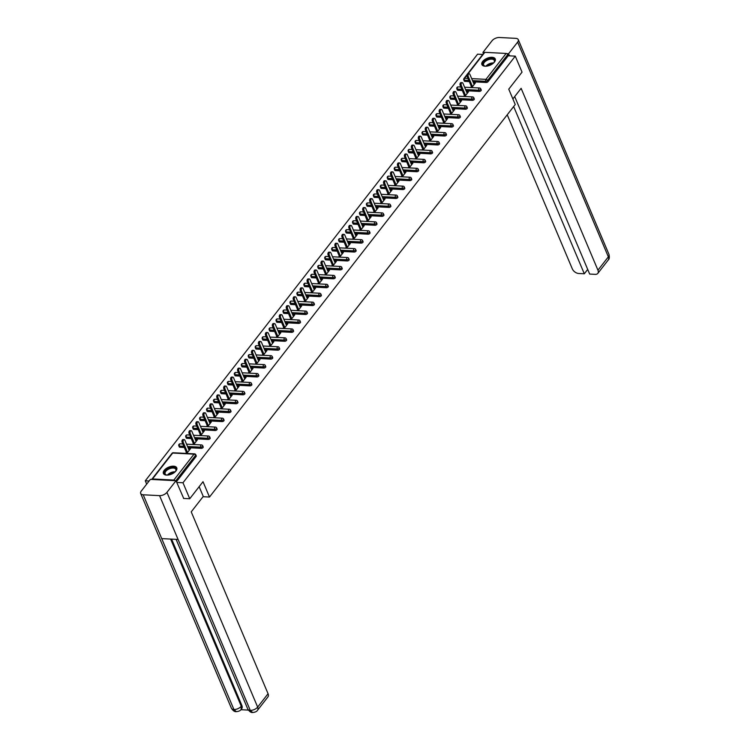 <?xml version="1.0" encoding="UTF-8"?>
<svg xmlns="http://www.w3.org/2000/svg" width="750" height="750" viewBox="0 0 750 750"><rect width="100%" height="100%" fill="white"/><g stroke="black" fill="none" stroke-linecap="round" stroke-linejoin="round"><path stroke-width="1.12" d="M482.681 61.453A7.247 3.769 -22.9 0 0 481.894 64.575A7.247 3.769 -22.9 0 0 487.491 66.019A7.247 3.769 -22.9 0 0 494.447 62.062A7.247 3.769 -22.9 0 0 495.234 58.941A7.247 3.769 -22.9 0 0 489.647 57.497A7.247 3.769 -22.9 0 0 482.681 61.453M164.203 470.344A7.247 3.769 -22.9 0 0 163.406 473.466A7.247 3.769 -22.9 0 0 169.003 474.909A7.247 3.769 -22.9 0 0 175.959 470.953A7.247 3.769 -22.9 0 0 176.756 467.831A7.247 3.769 -22.9 0 0 171.159 466.388A7.247 3.769 -22.9 0 0 164.203 470.344M146.681 484.125L145.284 480.797L149.119 481.003M482.709 54.441L477.581 54.178L145.284 480.797M467.672 73.753L484.172 52.575A1.397 0.872 37.9 0 1 484.8 52.341L506.137 53.447A1.397 0.872 37.9 0 1 507.731 54.6L508.228 55.772L515.278 56.138L522.038 72.131L508.753 89.175L515.241 104.513L209.494 497.044L203.044 496.706M175.05 480.666A1.397 0.872 -142.1 0 0 173.841 480.066L152.503 478.959A1.397 0.872 -142.1 0 0 151.866 479.203A1.397 0.872 -142.1 0 0 151.753 479.456M196.116 456.478L195.619 455.306A1.397 0.722 -22.9 0 0 195.769 454.706L196.266 455.878A1.397 0.722 157.1 0 1 196.116 456.478L176.438 481.734M209.494 497.044L203.016 481.706L189.741 498.75L183.497 498.431M189.741 498.75L182.981 482.756L176.738 482.438M515.278 56.138L182.981 482.756M186.778 453.459L190.472 448.716L189.338 448.659L189.75 449.634M189.338 448.659L188.766 449.391M186.403 452.428L185.644 453.394M508.228 55.772L488.044 81.684A1.397 0.722 157.1 0 1 486.244 82.481L473.016 81.797M469.284 81.6L464.906 81.375A1.397 0.722 157.1 0 1 464.297 81.056L463.8 79.884A1.397 0.722 -22.9 0 0 464.409 80.203L464.906 81.375M457.959 90.291A1.397 0.722 157.1 0 1 457.341 89.981L456.844 88.809A1.397 0.722 -22.9 0 0 457.462 89.128L457.959 90.291L462.338 90.525M479.297 91.406L478.8 90.234A1.397 0.722 157.1 0 0 480.6 89.438A1.397 0.722 -22.9 0 0 480.75 88.838L481.247 90A1.397 0.722 157.1 0 1 481.097 90.6A1.397 0.722 157.1 0 1 479.297 91.406L466.069 90.713M451.003 99.216A1.397 0.722 157.1 0 1 450.394 98.906L449.897 97.734A1.397 0.722 -22.9 0 0 450.516 98.053L451.003 99.216L455.381 99.45M472.341 100.331L471.853 99.159A1.397 0.722 157.1 0 0 473.653 98.362A1.397 0.722 -22.9 0 0 473.803 97.763L474.3 98.925A1.397 0.722 157.1 0 1 474.141 99.525A1.397 0.722 157.1 0 1 472.341 100.331L459.113 99.638M444.056 108.141A1.397 0.722 157.1 0 1 443.438 107.831L442.95 106.659A1.397 0.722 -22.9 0 0 443.559 106.978L444.056 108.141L448.434 108.366M465.394 109.247L464.897 108.084A1.397 0.722 157.1 0 0 466.697 107.287A1.397 0.722 -22.9 0 0 466.847 106.678L467.344 107.85A1.397 0.722 157.1 0 1 467.194 108.45A1.397 0.722 157.1 0 1 465.394 109.247L452.166 108.562M437.1 117.066A1.397 0.722 157.1 0 1 436.491 116.747L435.994 115.584A1.397 0.722 -22.9 0 0 436.613 115.894L437.1 117.066L441.478 117.291M458.447 118.172L457.95 117.009A1.397 0.722 157.1 0 0 459.75 116.203A1.397 0.722 -22.9 0 0 459.9 115.603L460.397 116.775A1.397 0.722 157.1 0 1 460.238 117.375A1.397 0.722 157.1 0 1 458.447 118.172L445.209 117.487M430.153 125.991A1.397 0.722 157.1 0 1 429.544 125.672L429.047 124.509A1.397 0.722 -22.9 0 0 429.656 124.819L430.153 125.991L434.531 126.216M451.491 127.097L450.994 125.934A1.397 0.722 157.1 0 0 452.794 125.128A1.397 0.722 -22.9 0 0 452.953 124.528L453.441 125.7A1.397 0.722 157.1 0 1 453.291 126.3A1.397 0.722 157.1 0 1 451.491 127.097L438.263 126.413M423.206 134.916A1.397 0.722 157.1 0 1 422.587 134.597L422.091 133.425A1.397 0.722 -22.9 0 0 422.709 133.744L423.206 134.916L427.584 135.141M444.544 136.022L444.047 134.85A1.397 0.722 157.1 0 0 445.847 134.053A1.397 0.722 -22.9 0 0 445.997 133.453L446.494 134.625A1.397 0.722 157.1 0 1 446.344 135.225A1.397 0.722 157.1 0 1 444.544 136.022L431.316 135.338M416.25 143.841A1.397 0.722 157.1 0 1 415.641 143.522L415.144 142.35A1.397 0.722 -22.9 0 0 415.763 142.669L416.25 143.841L420.628 144.066M437.587 144.947L437.1 143.775A1.397 0.722 157.1 0 0 438.9 142.978A1.397 0.722 -22.9 0 0 439.05 142.378L439.537 143.55A1.397 0.722 157.1 0 1 439.387 144.15A1.397 0.722 157.1 0 1 437.587 144.947L424.359 144.262M409.303 152.766A1.397 0.722 157.1 0 1 408.684 152.447L408.197 151.275A1.397 0.722 -22.9 0 0 408.806 151.594L409.303 152.766L413.681 152.991M430.641 153.872L430.144 152.7A1.397 0.722 157.1 0 0 431.944 151.903A1.397 0.722 -22.9 0 0 432.094 151.303L432.591 152.466A1.397 0.722 157.1 0 1 432.441 153.075A1.397 0.722 157.1 0 1 430.641 153.872L417.413 153.178M402.347 161.681A1.397 0.722 157.1 0 1 401.737 161.372L401.241 160.2A1.397 0.722 -22.9 0 0 401.859 160.519L402.347 161.681L406.725 161.916M423.684 162.797L423.197 161.625A1.397 0.722 157.1 0 0 424.997 160.828A1.397 0.722 -22.9 0 0 425.147 160.228L425.644 161.391A1.397 0.722 157.1 0 1 425.484 161.991A1.397 0.722 157.1 0 1 423.684 162.797L410.456 162.103M395.4 170.606A1.397 0.722 157.1 0 1 394.781 170.297L394.294 169.125A1.397 0.722 -22.9 0 0 394.903 169.444L395.4 170.606L399.778 170.841M416.737 171.722L416.241 170.55A1.397 0.722 157.1 0 0 418.041 169.753A1.397 0.722 -22.9 0 0 418.2 169.153L418.688 170.316A1.397 0.722 157.1 0 1 418.538 170.916A1.397 0.722 157.1 0 1 416.737 171.722L403.509 171.028M388.453 179.531A1.397 0.722 157.1 0 1 387.834 179.213L387.338 178.05A1.397 0.722 -22.9 0 0 387.956 178.369L388.453 179.531L392.831 179.756M409.791 180.638L409.294 179.475A1.397 0.722 157.1 0 0 411.094 178.669A1.397 0.722 -22.9 0 0 411.244 178.069L411.741 179.241A1.397 0.722 157.1 0 1 411.591 179.841A1.397 0.722 157.1 0 1 409.791 180.638L396.553 179.953M381.497 188.456A1.397 0.722 157.1 0 1 380.887 188.138L380.391 186.975A1.397 0.722 -22.9 0 0 381.009 187.284L381.497 188.456L385.875 188.681M402.834 189.562L402.347 188.4A1.397 0.722 157.1 0 0 404.147 187.594A1.397 0.722 -22.9 0 0 404.297 186.994L404.784 188.166A1.397 0.722 157.1 0 1 404.634 188.766A1.397 0.722 157.1 0 1 402.834 189.562L389.606 188.878M374.55 197.381A1.397 0.722 157.1 0 1 373.931 197.062L373.444 195.9A1.397 0.722 -22.9 0 0 374.053 196.209L374.55 197.381L378.928 197.606M395.887 198.488L395.391 197.316A1.397 0.722 157.1 0 0 397.191 196.519A1.397 0.722 -22.9 0 0 397.341 195.919L397.838 197.091A1.397 0.722 157.1 0 1 397.688 197.691A1.397 0.722 157.1 0 1 395.887 198.488L382.659 197.803M367.594 206.306A1.397 0.722 157.1 0 1 366.984 205.988L366.488 204.816A1.397 0.722 -22.9 0 0 367.106 205.134L367.594 206.306L371.972 206.531M388.931 207.413L388.444 206.241A1.397 0.722 157.1 0 0 390.244 205.444A1.397 0.722 -22.9 0 0 390.394 204.844L390.891 206.016A1.397 0.722 157.1 0 1 390.731 206.616A1.397 0.722 157.1 0 1 388.931 207.413L375.703 206.728M360.647 215.231A1.397 0.722 157.1 0 1 360.028 214.913L359.541 213.741A1.397 0.722 -22.9 0 0 360.15 214.059L360.647 215.231L365.025 215.456M381.984 216.337L381.488 215.166A1.397 0.722 157.1 0 0 383.287 214.369A1.397 0.722 -22.9 0 0 383.447 213.769L383.934 214.941A1.397 0.722 157.1 0 1 383.784 215.541A1.397 0.722 157.1 0 1 381.984 216.337L368.756 215.653M353.7 224.156A1.397 0.722 157.1 0 1 353.081 223.837L352.584 222.666A1.397 0.722 -22.9 0 0 353.203 222.984L353.7 224.156L358.069 224.381M375.038 225.262L374.541 224.091A1.397 0.722 157.1 0 0 376.341 223.294A1.397 0.722 -22.9 0 0 376.491 222.694L376.988 223.856A1.397 0.722 157.1 0 1 376.837 224.456A1.397 0.722 157.1 0 1 375.038 225.262L361.8 224.569M346.744 233.072A1.397 0.722 157.1 0 1 346.134 232.762L345.637 231.591A1.397 0.722 -22.9 0 0 346.247 231.909L346.744 233.072L351.122 233.306M368.081 234.188L367.594 233.016A1.397 0.722 157.1 0 0 369.384 232.219A1.397 0.722 -22.9 0 0 369.544 231.619L370.031 232.781A1.397 0.722 157.1 0 1 369.881 233.381A1.397 0.722 157.1 0 1 368.081 234.188L354.853 233.494M339.797 241.997A1.397 0.722 157.1 0 1 339.178 241.688L338.681 240.516A1.397 0.722 -22.9 0 0 339.3 240.834L339.797 241.997L344.175 242.222M361.134 243.103L360.637 241.941A1.397 0.722 157.1 0 0 362.438 241.144A1.397 0.722 -22.9 0 0 362.587 240.534L363.084 241.706A1.397 0.722 157.1 0 1 362.934 242.306A1.397 0.722 157.1 0 1 361.134 243.103L347.906 242.419M332.841 250.922A1.397 0.722 157.1 0 1 332.231 250.603L331.734 249.441A1.397 0.722 -22.9 0 0 332.353 249.75L332.841 250.922L337.219 251.147M354.178 252.028L353.691 250.866A1.397 0.722 157.1 0 0 355.491 250.059A1.397 0.722 -22.9 0 0 355.641 249.459L356.137 250.631A1.397 0.722 157.1 0 1 355.978 251.231A1.397 0.722 157.1 0 1 354.178 252.028L340.95 251.344M325.894 259.847A1.397 0.722 157.1 0 1 325.275 259.528L324.788 258.366A1.397 0.722 -22.9 0 0 325.397 258.675L325.894 259.847L330.272 260.072M347.231 260.953L346.734 259.791A1.397 0.722 157.1 0 0 348.534 258.984A1.397 0.722 -22.9 0 0 348.684 258.384L349.181 259.556A1.397 0.722 157.1 0 1 349.031 260.156A1.397 0.722 157.1 0 1 347.231 260.953L334.003 260.269M318.938 268.772A1.397 0.722 157.1 0 1 318.328 268.453L317.831 267.281A1.397 0.722 -22.9 0 0 318.45 267.6L318.938 268.772L323.316 268.997M340.284 269.878L339.788 268.706A1.397 0.722 157.1 0 0 341.588 267.909A1.397 0.722 -22.9 0 0 341.737 267.309L342.234 268.481A1.397 0.722 157.1 0 1 342.075 269.081A1.397 0.722 157.1 0 1 340.284 269.878L327.047 269.194M311.991 277.697A1.397 0.722 157.1 0 1 311.372 277.378L310.884 276.206A1.397 0.722 -22.9 0 0 311.494 276.525L311.991 277.697L316.369 277.922M333.328 278.803L332.831 277.631A1.397 0.722 157.1 0 0 334.631 276.834A1.397 0.722 -22.9 0 0 334.791 276.234L335.278 277.406A1.397 0.722 157.1 0 1 335.128 278.006A1.397 0.722 157.1 0 1 333.328 278.803L320.1 278.119M305.044 286.622A1.397 0.722 157.1 0 1 304.425 286.303L303.928 285.131A1.397 0.722 -22.9 0 0 304.547 285.45L305.044 286.622L309.422 286.847M326.381 287.728L325.884 286.556A1.397 0.722 157.1 0 0 327.684 285.759A1.397 0.722 -22.9 0 0 327.834 285.159L328.331 286.322A1.397 0.722 157.1 0 1 328.181 286.931A1.397 0.722 157.1 0 1 326.381 287.728L313.144 287.034M298.087 295.538A1.397 0.722 157.1 0 1 297.478 295.228L296.981 294.056A1.397 0.722 -22.9 0 0 297.6 294.375L298.087 295.538L302.466 295.772M319.425 296.653L318.938 295.481A1.397 0.722 157.1 0 0 320.738 294.684A1.397 0.722 -22.9 0 0 320.887 294.084L321.375 295.247A1.397 0.722 157.1 0 1 321.225 295.847A1.397 0.722 157.1 0 1 319.425 296.653L306.197 295.959M291.141 304.462A1.397 0.722 157.1 0 1 290.522 304.153L290.034 302.981A1.397 0.722 -22.9 0 0 290.644 303.3L291.141 304.462L295.519 304.697M312.478 305.578L311.981 304.406A1.397 0.722 157.1 0 0 313.781 303.609A1.397 0.722 -22.9 0 0 313.931 303.009L314.428 304.172A1.397 0.722 157.1 0 1 314.278 304.772A1.397 0.722 157.1 0 1 312.478 305.578L299.25 304.884M284.184 313.387A1.397 0.722 157.1 0 1 283.575 313.069L283.078 311.906A1.397 0.722 -22.9 0 0 283.697 312.225L284.184 313.387L288.562 313.612M305.522 314.494L305.034 313.331A1.397 0.722 157.1 0 0 306.834 312.525A1.397 0.722 -22.9 0 0 306.984 311.925L307.481 313.097A1.397 0.722 157.1 0 1 307.322 313.697A1.397 0.722 157.1 0 1 305.522 314.494L292.294 313.809M277.238 322.312A1.397 0.722 157.1 0 1 276.619 321.994L276.131 320.831A1.397 0.722 -22.9 0 0 276.741 321.141L277.238 322.312L281.616 322.538M298.575 323.419L298.078 322.256A1.397 0.722 157.1 0 0 299.878 321.45A1.397 0.722 -22.9 0 0 300.038 320.85L300.525 322.022A1.397 0.722 157.1 0 1 300.375 322.622A1.397 0.722 157.1 0 1 298.575 323.419L285.347 322.734M270.291 331.238A1.397 0.722 157.1 0 1 269.672 330.919L269.175 329.756A1.397 0.722 -22.9 0 0 269.794 330.066L270.291 331.238L274.659 331.462M291.628 332.344L291.131 331.172A1.397 0.722 157.1 0 0 292.931 330.375A1.397 0.722 -22.9 0 0 293.081 329.775L293.578 330.947A1.397 0.722 157.1 0 1 293.428 331.547A1.397 0.722 157.1 0 1 291.628 332.344L278.391 331.659M263.334 340.162A1.397 0.722 157.1 0 1 262.725 339.844L262.228 338.672A1.397 0.722 -22.9 0 0 262.847 338.991L263.334 340.162L267.712 340.387M284.672 341.269L284.184 340.097A1.397 0.722 157.1 0 0 285.984 339.3A1.397 0.722 -22.9 0 0 286.134 338.7L286.622 339.872A1.397 0.722 157.1 0 1 286.472 340.472A1.397 0.722 157.1 0 1 284.672 341.269L271.444 340.584M256.388 349.088A1.397 0.722 157.1 0 1 255.769 348.769L255.281 347.597A1.397 0.722 -22.9 0 0 255.891 347.916L256.388 349.088L260.766 349.312M277.725 350.194L277.228 349.022A1.397 0.722 157.1 0 0 279.028 348.225A1.397 0.722 -22.9 0 0 279.178 347.625L279.675 348.797A1.397 0.722 157.1 0 1 279.525 349.397A1.397 0.722 157.1 0 1 277.725 350.194L264.497 349.509M249.431 358.012A1.397 0.722 157.1 0 1 248.822 357.694L248.325 356.522A1.397 0.722 -22.9 0 0 248.944 356.841L249.431 358.012L253.809 358.238M270.769 359.119L270.281 357.947A1.397 0.722 157.1 0 0 272.081 357.15A1.397 0.722 -22.9 0 0 272.231 356.55L272.728 357.712A1.397 0.722 157.1 0 1 272.569 358.312A1.397 0.722 157.1 0 1 270.769 359.119L257.541 358.425M242.484 366.928A1.397 0.722 157.1 0 1 241.866 366.619L241.378 365.447A1.397 0.722 -22.9 0 0 241.988 365.766L242.484 366.928L246.862 367.162M263.822 368.044L263.325 366.872A1.397 0.722 157.1 0 0 265.125 366.075A1.397 0.722 -22.9 0 0 265.275 365.475L265.772 366.637A1.397 0.722 157.1 0 1 265.622 367.238A1.397 0.722 157.1 0 1 263.822 368.044L250.594 367.35M235.538 375.853A1.397 0.722 157.1 0 1 234.919 375.544L234.422 374.372A1.397 0.722 -22.9 0 0 235.041 374.691L235.538 375.853L239.906 376.078M256.875 376.959L256.378 375.797A1.397 0.722 157.1 0 0 258.178 375A1.397 0.722 -22.9 0 0 258.328 374.391L258.825 375.562A1.397 0.722 157.1 0 1 258.675 376.163A1.397 0.722 157.1 0 1 256.875 376.959L243.637 376.275M228.581 384.778A1.397 0.722 157.1 0 1 227.972 384.459L227.475 383.297A1.397 0.722 -22.9 0 0 228.084 383.606L228.581 384.778L232.959 385.003M249.919 385.884L249.431 384.722A1.397 0.722 157.1 0 0 251.222 383.916A1.397 0.722 -22.9 0 0 251.381 383.316L251.869 384.488A1.397 0.722 157.1 0 1 251.719 385.087A1.397 0.722 157.1 0 1 249.919 385.884L236.691 385.2M221.634 393.703A1.397 0.722 157.1 0 1 221.016 393.384L220.519 392.222A1.397 0.722 -22.9 0 0 221.137 392.531L221.634 393.703L226.013 393.928M242.972 394.809L242.475 393.647A1.397 0.722 157.1 0 0 244.275 392.841A1.397 0.722 -22.9 0 0 244.425 392.241L244.922 393.412A1.397 0.722 157.1 0 1 244.772 394.012A1.397 0.722 157.1 0 1 242.972 394.809L229.744 394.125M214.678 402.628A1.397 0.722 157.1 0 1 214.069 402.309L213.572 401.137A1.397 0.722 -22.9 0 0 214.191 401.456L214.678 402.628L219.056 402.853M236.016 403.734L235.528 402.562A1.397 0.722 157.1 0 0 237.328 401.766A1.397 0.722 -22.9 0 0 237.478 401.166L237.975 402.338A1.397 0.722 157.1 0 1 237.816 402.938A1.397 0.722 157.1 0 1 236.016 403.734L222.787 403.05M207.731 411.553A1.397 0.722 157.1 0 1 207.112 411.234L206.625 410.062A1.397 0.722 -22.9 0 0 207.234 410.381L207.731 411.553L212.109 411.778M229.069 412.659L228.572 411.488A1.397 0.722 157.1 0 0 230.372 410.691A1.397 0.722 -22.9 0 0 230.522 410.091L231.019 411.262A1.397 0.722 157.1 0 1 230.869 411.863A1.397 0.722 157.1 0 1 229.069 412.659L215.841 411.975M200.775 420.478A1.397 0.722 157.1 0 1 200.166 420.159L199.669 418.988A1.397 0.722 -22.9 0 0 200.287 419.306L200.775 420.478L205.153 420.703M222.122 421.584L221.625 420.413A1.397 0.722 157.1 0 0 223.425 419.616A1.397 0.722 -22.9 0 0 223.575 419.016L224.072 420.178A1.397 0.722 157.1 0 1 223.912 420.787A1.397 0.722 157.1 0 1 222.122 421.584L208.884 420.891M193.828 429.394A1.397 0.722 157.1 0 1 193.209 429.084L192.722 427.913A1.397 0.722 -22.9 0 0 193.331 428.231L193.828 429.394L198.206 429.628M215.166 430.509L214.669 429.337A1.397 0.722 157.1 0 0 216.469 428.541A1.397 0.722 -22.9 0 0 216.628 427.941L217.116 429.103A1.397 0.722 157.1 0 1 216.966 429.703A1.397 0.722 157.1 0 1 215.166 430.509L201.938 429.816M186.881 438.319A1.397 0.722 157.1 0 1 186.263 438.009L185.766 436.837A1.397 0.722 -22.9 0 0 186.384 437.156L186.881 438.319L191.259 438.553M208.219 439.434L207.722 438.263A1.397 0.722 157.1 0 0 209.522 437.466A1.397 0.722 -22.9 0 0 209.672 436.866L210.169 438.028A1.397 0.722 157.1 0 1 210.019 438.628A1.397 0.722 157.1 0 1 208.219 439.434L194.981 438.741M179.925 447.244A1.397 0.722 157.1 0 1 179.316 446.925L178.819 445.763A1.397 0.722 -22.9 0 0 179.438 446.081L179.925 447.244L184.303 447.469M201.263 448.35L200.775 447.188A1.397 0.722 157.1 0 0 202.575 446.381A1.397 0.722 -22.9 0 0 202.725 445.781L203.212 446.953A1.397 0.722 157.1 0 1 203.062 447.553A1.397 0.722 157.1 0 1 201.263 448.35L188.034 447.666M193.734 444.534L197.419 439.791L196.294 439.734L195.712 440.475M193.35 443.512L192.6 444.469M200.681 435.609L204.375 430.866L203.241 430.809L202.669 431.55M200.297 434.587L199.547 435.553M207.628 426.684L211.322 421.941L210.197 421.884L209.616 422.625M207.253 425.663L206.503 426.628M214.584 417.759L218.278 413.025L217.144 412.959L216.572 413.7M214.2 416.737L213.45 417.703M221.531 408.834L225.225 404.1L224.091 404.034L223.519 404.775M221.156 407.812L220.406 408.778M228.488 399.909L232.172 395.175L230.466 395.85M228.103 398.888L227.353 399.853M235.434 390.994L239.128 386.25L237.994 386.194L237.422 386.925M235.05 389.962L234.3 390.928M242.381 382.069L246.075 377.325L244.95 377.269L244.369 378.009M242.006 381.047L241.256 382.003M249.337 373.144L253.031 368.4L251.897 368.344L251.325 369.084M248.953 372.122L248.203 373.087M256.284 364.219L259.978 359.475L258.844 359.419L258.272 360.159M255.909 363.197L255.159 364.163M263.241 355.294L266.925 350.55L265.8 350.494L265.219 351.234M262.856 354.272L262.106 355.238M270.188 346.369L273.881 341.634L272.747 341.569L272.175 342.309M269.812 345.347L269.053 346.312M277.134 337.444L280.828 332.709L279.703 332.644L279.122 333.384M276.759 336.422L276.009 337.387M286.491 325.444L282.216 315.328A1.716 1.003 93 0 0 281.484 314.672A1.716 1.003 93 0 0 280.528 315.609A1.716 1.003 93 0 0 280.566 317.447L279.441 317.381L284.128 328.481L287.784 323.784L286.65 323.728L286.078 324.459M283.706 327.497L282.956 328.463M291.038 319.603L294.731 314.859L293.597 314.803L293.025 315.534M290.663 318.572L289.913 319.537M297.994 310.678L301.688 305.934L300.553 305.878L299.981 306.619M297.609 309.656L296.859 310.613M304.941 301.753L308.634 297.009L307.5 296.953L306.928 297.694M304.566 300.731L303.806 301.697M311.897 292.828L315.581 288.084L314.456 288.028L313.875 288.769M311.512 291.806L310.763 292.772M318.844 283.903L322.538 279.169L321.403 279.103L320.831 279.844M318.459 282.881L317.709 283.847M325.791 274.978L329.484 270.244L328.359 270.178L327.778 270.919M325.416 273.956L324.666 274.922M332.747 266.053L336.441 261.319L335.306 261.262L334.734 261.994M332.362 265.031L331.613 265.997M339.694 257.137L343.387 252.394L342.253 252.338L341.681 253.069M339.319 256.106L338.569 257.072M346.65 248.212L350.334 243.469L349.209 243.412L348.628 244.153M346.266 247.191L345.516 248.147M353.597 239.288L357.291 234.544L356.156 234.488L355.584 235.228M353.212 238.266L352.462 239.231M360.544 230.363L364.237 225.619L363.113 225.562L362.531 226.303M360.169 229.341L359.419 230.306M367.5 221.438L371.194 216.694L370.059 216.638L369.488 217.378M367.116 220.416L366.366 221.381M374.447 212.513L378.141 207.778L377.006 207.713L376.434 208.453M374.072 211.491L373.322 212.456M381.403 203.588L385.087 198.853L383.962 198.787L383.381 199.528M381.019 202.566L380.269 203.531M388.35 194.662L392.044 189.928L390.909 189.872L390.338 190.603M387.975 193.641L387.216 194.606M395.297 185.747L398.991 181.003L397.284 181.678M394.922 184.716L394.172 185.681M402.253 176.822L405.947 172.078L404.812 172.022L404.241 172.762M401.869 175.8L401.119 176.756M409.2 167.897L412.894 163.153L411.759 163.097L411.188 163.837M408.825 166.875L408.075 167.841M416.156 158.972L419.85 154.228L418.716 154.172L418.144 154.913M415.772 157.95L415.022 158.916M423.103 150.047L426.797 145.312L425.663 145.247L425.091 145.988M422.728 149.025L421.969 149.991M430.059 141.122L433.744 136.387L432.619 136.322L432.037 137.062M429.675 140.1L428.925 141.066M437.006 132.197L440.7 127.463L439.566 127.406L438.994 128.138M436.622 131.175L435.872 132.141M443.953 123.281L447.647 118.537L445.941 119.212M443.578 122.25L442.828 123.216M450.909 114.356L454.603 109.612L453.469 109.556L452.897 110.297M450.525 113.334L449.775 114.291M457.856 105.431L461.55 100.688L460.416 100.631L459.844 101.372M457.481 104.409L456.731 105.375M464.812 96.506L468.497 91.762L467.372 91.706L466.791 92.447M464.428 95.484L463.678 96.45M471.759 87.581L475.453 82.838L474.319 82.781L473.747 83.522M471.384 86.559L470.625 87.525M196.294 439.734L196.706 440.709M203.241 430.809L203.653 431.784M210.197 421.884L210.609 422.869M217.144 412.959L217.556 413.944M224.091 404.034L224.503 405.019M231.047 395.119L231.459 396.094M237.994 386.194L238.406 387.169M244.95 377.269L245.363 378.244M251.897 368.344L252.309 369.319M258.844 359.419L259.266 360.403M265.8 350.494L266.212 351.478M272.747 341.569L273.159 342.553M279.703 332.644L280.116 333.628M286.65 323.728L287.062 324.703M293.597 314.803L294.019 315.778M300.553 305.878L300.966 306.853M307.5 296.953L307.913 297.928M314.456 288.028L314.869 289.012M321.403 279.103L321.816 280.087M328.359 270.178L328.772 271.163M335.306 261.262L335.719 262.238M342.253 252.338L342.666 253.312M349.209 243.412L349.622 244.388M356.156 234.488L356.569 235.463M363.113 225.562L363.525 226.547M370.059 216.638L370.472 217.622M377.006 207.713L377.428 208.697M383.962 198.787L384.375 199.772M390.909 189.872L391.322 190.847M397.866 180.947L398.278 181.922M404.812 172.022L405.225 172.997M411.759 163.097L412.181 164.072M418.716 154.172L419.128 155.156M425.663 145.247L426.075 146.231M432.619 136.322L433.031 137.306M439.566 127.406L439.978 128.381M446.522 118.481L446.934 119.456M453.469 109.556L453.881 110.531M460.416 100.631L460.828 101.606M467.372 91.706L467.784 92.691M474.319 82.781L474.731 83.766M189.178 450.375L184.903 440.259A1.716 1.003 93 0 0 184.172 439.603A1.716 1.003 93 0 0 183.216 440.541A1.716 1.003 93 0 0 183.253 442.378L187.528 452.494M183.253 442.378L182.128 442.312A1.716 1.003 -87 0 1 182.081 440.484A1.716 1.003 -87 0 1 183.038 439.547L184.172 439.603M182.128 442.312L186.816 453.412M196.134 441.45L191.859 431.334A1.716 1.003 93 0 0 191.119 430.678A1.716 1.003 93 0 0 190.162 431.616A1.716 1.003 93 0 0 190.209 433.453L194.484 443.569M190.209 433.453L189.075 433.397A1.716 1.003 -87 0 1 189.037 431.559A1.716 1.003 -87 0 1 189.994 430.622L191.119 430.678M189.075 433.397L193.763 444.488M203.081 432.525L198.806 422.409A1.716 1.003 93 0 0 198.075 421.753A1.716 1.003 93 0 0 197.119 422.691A1.716 1.003 93 0 0 197.156 424.528L201.431 434.644M197.156 424.528L196.031 424.472A1.716 1.003 -87 0 1 195.984 422.634A1.716 1.003 -87 0 1 196.941 421.697L198.075 421.753M196.031 424.472L200.719 435.562M210.028 423.6L205.762 413.484A1.716 1.003 93 0 0 205.022 412.828A1.716 1.003 93 0 0 204.066 413.775A1.716 1.003 93 0 0 204.113 415.603L208.378 425.719M204.113 415.603L202.978 415.547A1.716 1.003 -87 0 1 202.941 413.709A1.716 1.003 -87 0 1 203.887 412.772L205.022 412.828M202.978 415.547L207.666 426.637M216.984 414.675L212.709 404.559A1.716 1.003 93 0 0 211.978 403.903A1.716 1.003 93 0 0 211.022 404.85A1.716 1.003 93 0 0 211.059 406.678L215.334 416.794M211.059 406.678L209.925 406.622A1.716 1.003 -87 0 1 209.887 404.784A1.716 1.003 -87 0 1 210.844 403.847L211.978 403.903M209.925 406.622L214.612 417.712M223.931 405.759L219.656 395.644A1.716 1.003 93 0 0 218.925 394.978A1.716 1.003 93 0 0 217.969 395.925A1.716 1.003 93 0 0 218.016 397.753L222.281 407.869M218.016 397.753L216.881 397.697A1.716 1.003 -87 0 1 216.834 395.869A1.716 1.003 -87 0 1 217.791 394.922L218.925 394.978M216.881 397.697L221.569 408.797M167.578 475.106A6.272 3.263 157.1 0 1 166.519 474.994A6.272 3.263 157.1 0 1 164.419 472.931A6.272 3.263 157.1 0 1 170.391 467.756A6.272 3.263 157.1 0 1 176.241 469.528A6.272 3.263 157.1 0 1 175.678 471.131A6.272 3.263 157.1 0 1 175.013 471.956M175.547 471.319A5.803 3.019 -22.9 0 0 175.95 470.025A5.803 3.019 -22.9 0 0 175.828 469.341A5.803 3.019 -22.9 0 0 169.922 468.581A5.803 3.019 -22.9 0 0 165.009 473.175A5.803 3.019 -22.9 0 0 165.131 473.859A5.803 3.019 -22.9 0 0 166.753 475.041M176.878 468.272A7.2 3.75 -22.9 0 0 169.472 467.541A7.2 3.75 -22.9 0 0 163.537 473.184A7.2 3.75 -22.9 0 0 163.641 473.869M486.066 66.206A6.272 3.263 157.1 0 1 485.006 66.103A6.272 3.263 157.1 0 1 482.906 64.041A6.272 3.263 157.1 0 1 488.869 58.866A6.272 3.263 157.1 0 1 494.728 60.638A6.272 3.263 157.1 0 1 494.166 62.241A6.272 3.263 157.1 0 1 493.5 63.066M494.034 62.428A5.803 3.019 -22.9 0 0 494.438 61.134A5.803 3.019 -22.9 0 0 494.316 60.45A5.803 3.019 -22.9 0 0 488.4 59.691A5.803 3.019 -22.9 0 0 483.497 64.284A5.803 3.019 -22.9 0 0 483.619 64.969A5.803 3.019 -22.9 0 0 485.241 66.15M495.366 59.381A7.2 3.75 -22.9 0 0 487.959 58.65A7.2 3.75 -22.9 0 0 482.025 64.294A7.2 3.75 -22.9 0 0 482.119 64.978M199.144 486.675L203.259 496.425L191.231 511.866L268.059 693.731A5.569 3.478 37.9 0 1 267.928 696.919L257.522 710.278A5.569 3.478 37.9 0 0 257.653 707.091L268.059 693.731M143.203 494.784L161.719 538.612L178.078 539.456L159.572 495.637L143.203 494.784A5.709 2.972 -22.9 0 1 140.681 493.491A5.709 2.972 -22.9 0 1 141.309 491.025L150.375 479.381L176.016 480.712L183.703 498.441M159.572 495.637A5.709 2.972 -22.9 0 0 166.941 492.356L176.016 480.712M240.891 709.706L248.353 710.091M171.591 539.119L241.856 705.469A5.569 3.478 37.9 0 1 241.725 708.656L241.125 709.425L241.256 706.238L241.856 705.469M178.078 539.456L250.275 710.372L252.656 712.5C251.062 712.734 249.45 711.591 247.791 709.078A5.709 2.972 -22.9 0 0 250.275 710.372A5.709 2.972 -22.9 0 0 257.653 707.091L166.941 492.356M170.634 539.072L241.256 706.238A5.709 2.972 -22.9 0 1 233.916 709.519L236.297 711.647C234.656 711.872 233.025 710.728 231.394 708.225A5.709 2.972 -22.9 0 0 233.916 709.519L161.719 538.612M512.878 98.925L521.128 88.331L597.947 270.197L608.353 256.847L517.641 42.113L508.575 53.747L509.456 55.828M507.225 114.797L572.316 268.866A5.569 3.478 -142.1 0 0 578.691 273.488L584.306 273.778L513.656 106.537M517.641 42.113A5.709 2.972 -22.9 0 0 518.269 39.647A5.709 2.972 -22.9 0 0 515.747 38.353L499.387 37.5A5.709 2.972 -22.9 0 0 492.009 40.781L482.944 52.416L484.256 52.491M506.841 53.663L508.575 53.747M514.697 96.591L589.659 274.059L595.275 274.35A5.569 3.478 -142.1 0 0 597.816 273.384A5.569 3.478 -142.1 0 0 597.947 270.197M587.7 269.419L584.306 273.778M482.944 52.416L483.412 53.541M230.887 396.834L226.613 386.719A1.716 1.003 93 0 0 225.872 386.062A1.716 1.003 93 0 0 224.916 387A1.716 1.003 93 0 0 224.963 388.828L229.238 398.953M224.963 388.828L223.828 388.772A1.716 1.003 -87 0 1 223.791 386.944A1.716 1.003 -87 0 1 224.747 385.997L225.872 386.062M223.828 388.772L228.516 399.872M237.834 387.909L233.559 377.794A1.716 1.003 93 0 0 232.828 377.137A1.716 1.003 93 0 0 231.872 378.075A1.716 1.003 93 0 0 231.909 379.913L236.184 390.028M231.909 379.913L230.784 379.847A1.716 1.003 -87 0 1 230.738 378.019A1.716 1.003 -87 0 1 231.694 377.072L232.828 377.137M230.784 379.847L235.472 390.947M244.781 378.984L240.516 368.869A1.716 1.003 93 0 0 239.775 368.212A1.716 1.003 93 0 0 238.819 369.15A1.716 1.003 93 0 0 238.866 370.988L243.141 381.103M238.866 370.988L237.731 370.922A1.716 1.003 -87 0 1 237.694 369.094A1.716 1.003 -87 0 1 238.65 368.156L239.775 368.212M237.731 370.922L242.419 382.022M251.737 370.059L247.462 359.944A1.716 1.003 93 0 0 246.731 359.288A1.716 1.003 93 0 0 245.775 360.225A1.716 1.003 93 0 0 245.812 362.062L250.087 372.178M245.812 362.062L244.688 362.006A1.716 1.003 -87 0 1 244.641 360.169A1.716 1.003 -87 0 1 245.597 359.231L246.731 359.288M244.688 362.006L249.366 373.097M258.684 361.134L254.409 351.019A1.716 1.003 93 0 0 253.678 350.363A1.716 1.003 93 0 0 252.722 351.309A1.716 1.003 93 0 0 252.769 353.137L257.034 363.253M252.769 353.137L251.634 353.081A1.716 1.003 -87 0 1 251.588 351.244A1.716 1.003 -87 0 1 252.544 350.306L253.678 350.363M251.634 353.081L256.322 364.172M265.641 352.209L261.366 342.094A1.716 1.003 93 0 0 260.625 341.438A1.716 1.003 93 0 0 259.669 342.384A1.716 1.003 93 0 0 259.716 344.213L263.991 354.328M259.716 344.213L258.581 344.156A1.716 1.003 -87 0 1 258.544 342.319A1.716 1.003 -87 0 1 259.5 341.381L260.625 341.438M258.581 344.156L263.269 355.247M272.587 343.294L268.312 333.178A1.716 1.003 93 0 0 267.581 332.512A1.716 1.003 93 0 0 266.625 333.459A1.716 1.003 93 0 0 266.663 335.287L270.938 345.403M266.663 335.287L265.538 335.231A1.716 1.003 -87 0 1 265.491 333.403A1.716 1.003 -87 0 1 266.447 332.456L267.581 332.512M265.538 335.231L270.225 346.331M279.534 334.369L275.269 324.253A1.716 1.003 93 0 0 274.528 323.597A1.716 1.003 93 0 0 273.572 324.534A1.716 1.003 93 0 0 273.619 326.363L277.894 336.478M273.619 326.363L272.484 326.306A1.716 1.003 -87 0 1 272.447 324.478A1.716 1.003 -87 0 1 273.403 323.531L274.528 323.597M272.484 326.306L277.172 337.406M279.441 317.381A1.716 1.003 -87 0 1 279.394 315.553A1.716 1.003 -87 0 1 280.35 314.606L281.484 314.672M280.566 317.447L284.841 327.562M293.438 316.519L289.163 306.403A1.716 1.003 93 0 0 288.431 305.747A1.716 1.003 93 0 0 287.475 306.684A1.716 1.003 93 0 0 287.522 308.522L291.788 318.637M287.522 308.522L286.388 308.456A1.716 1.003 -87 0 1 286.341 306.628A1.716 1.003 -87 0 1 287.297 305.691L288.431 305.747M286.388 308.456L291.075 319.556M300.394 307.594L296.119 297.478A1.716 1.003 93 0 0 295.378 296.822A1.716 1.003 93 0 0 294.431 297.759A1.716 1.003 93 0 0 294.469 299.597L298.744 309.713M294.469 299.597L293.334 299.541A1.716 1.003 -87 0 1 293.297 297.703A1.716 1.003 -87 0 1 294.253 296.766L295.378 296.822M293.334 299.541L298.022 310.631M307.341 298.669L303.066 288.553A1.716 1.003 93 0 0 302.334 287.897A1.716 1.003 93 0 0 301.378 288.834A1.716 1.003 93 0 0 301.416 290.672L305.691 300.787M301.416 290.672L300.291 290.616A1.716 1.003 -87 0 1 300.244 288.778A1.716 1.003 -87 0 1 301.2 287.841L302.334 287.897M300.291 290.616L304.978 301.706M314.297 289.744L310.022 279.628A1.716 1.003 93 0 0 309.281 278.972A1.716 1.003 93 0 0 308.325 279.919A1.716 1.003 93 0 0 308.372 281.747L312.647 291.863M308.372 281.747L307.238 281.691A1.716 1.003 -87 0 1 307.2 279.853A1.716 1.003 -87 0 1 308.156 278.916L309.281 278.972M307.238 281.691L311.925 292.781M321.244 280.819L316.969 270.703A1.716 1.003 93 0 0 316.238 270.047A1.716 1.003 93 0 0 315.281 270.994A1.716 1.003 93 0 0 315.319 272.822L319.594 282.938M315.319 272.822L314.194 272.766A1.716 1.003 -87 0 1 314.147 270.928A1.716 1.003 -87 0 1 315.103 269.991L316.238 270.047M314.194 272.766L318.881 283.856M328.191 271.903L323.925 261.788A1.716 1.003 93 0 0 323.184 261.122A1.716 1.003 93 0 0 322.228 262.069A1.716 1.003 93 0 0 322.275 263.897L326.541 274.012M322.275 263.897L321.141 263.841A1.716 1.003 -87 0 1 321.103 262.013A1.716 1.003 -87 0 1 322.05 261.066L323.184 261.122M321.141 263.841L325.828 274.941M335.147 262.978L330.872 252.863A1.716 1.003 93 0 0 330.141 252.206A1.716 1.003 93 0 0 329.184 253.144A1.716 1.003 93 0 0 329.222 254.972L333.497 265.097M329.222 254.972L328.087 254.916A1.716 1.003 -87 0 1 328.05 253.087A1.716 1.003 -87 0 1 329.006 252.141L330.141 252.206M328.087 254.916L332.775 266.016M342.094 254.053L337.819 243.938A1.716 1.003 93 0 0 337.087 243.281A1.716 1.003 93 0 0 336.131 244.219A1.716 1.003 93 0 0 336.178 246.056L340.444 256.172M336.178 246.056L335.044 245.991A1.716 1.003 -87 0 1 334.997 244.162A1.716 1.003 -87 0 1 335.953 243.216L337.087 243.281M335.044 245.991L339.731 257.091M349.05 245.128L344.775 235.013A1.716 1.003 93 0 0 344.034 234.356A1.716 1.003 93 0 0 343.078 235.294A1.716 1.003 93 0 0 343.125 237.131L347.4 247.247M343.125 237.131L341.991 237.066A1.716 1.003 -87 0 1 341.953 235.237A1.716 1.003 -87 0 1 342.909 234.3L344.034 234.356M341.991 237.066L346.678 248.166M355.997 236.203L351.722 226.088A1.716 1.003 93 0 0 350.991 225.431A1.716 1.003 93 0 0 350.034 226.369A1.716 1.003 93 0 0 350.072 228.206L354.347 238.322M350.072 228.206L348.947 228.15A1.716 1.003 -87 0 1 348.9 226.312A1.716 1.003 -87 0 1 349.856 225.375L350.991 225.431M348.947 228.15L353.634 239.241M362.944 227.278L358.678 217.162A1.716 1.003 93 0 0 357.938 216.506A1.716 1.003 93 0 0 356.981 217.453A1.716 1.003 93 0 0 357.028 219.281L361.303 229.397M357.028 219.281L355.894 219.225A1.716 1.003 -87 0 1 355.856 217.387A1.716 1.003 -87 0 1 356.812 216.45L357.938 216.506M355.894 219.225L360.581 230.316M369.9 218.353L365.625 208.238A1.716 1.003 93 0 0 364.894 207.581A1.716 1.003 93 0 0 363.938 208.528A1.716 1.003 93 0 0 363.975 210.356L368.25 220.472M363.975 210.356L362.85 210.3A1.716 1.003 -87 0 1 362.803 208.463A1.716 1.003 -87 0 1 363.759 207.525L364.894 207.581M362.85 210.3L367.528 221.391M376.847 209.438L372.572 199.322A1.716 1.003 93 0 0 371.841 198.656A1.716 1.003 93 0 0 370.884 199.603A1.716 1.003 93 0 0 370.931 201.431L375.197 211.547M370.931 201.431L369.797 201.375A1.716 1.003 -87 0 1 369.75 199.547A1.716 1.003 -87 0 1 370.706 198.6L371.841 198.656M369.797 201.375L374.484 212.475M383.803 200.512L379.528 190.397A1.716 1.003 93 0 0 378.788 189.741A1.716 1.003 93 0 0 377.831 190.678A1.716 1.003 93 0 0 377.878 192.506L382.153 202.622M377.878 192.506L376.744 192.45A1.716 1.003 -87 0 1 376.706 190.622A1.716 1.003 -87 0 1 377.662 189.675L378.788 189.741M376.744 192.45L381.431 203.55M390.75 191.588L386.475 181.472A1.716 1.003 93 0 0 385.744 180.816A1.716 1.003 93 0 0 384.788 181.753A1.716 1.003 93 0 0 384.825 183.591L389.1 193.706M384.825 183.591L383.7 183.525A1.716 1.003 -87 0 1 383.653 181.697A1.716 1.003 -87 0 1 384.609 180.75L385.744 180.816M383.7 183.525L388.387 194.625M397.697 182.662L393.431 172.547A1.716 1.003 93 0 0 392.691 171.891A1.716 1.003 93 0 0 391.734 172.828A1.716 1.003 93 0 0 391.781 174.666L396.056 184.781M391.781 174.666L390.647 174.6A1.716 1.003 -87 0 1 390.609 172.772A1.716 1.003 -87 0 1 391.566 171.834L392.691 171.891M390.647 174.6L395.334 185.7M404.653 173.737L400.378 163.622A1.716 1.003 93 0 0 399.647 162.966A1.716 1.003 93 0 0 398.691 163.903A1.716 1.003 93 0 0 398.728 165.741L403.003 175.856M398.728 165.741L397.603 165.684A1.716 1.003 -87 0 1 397.556 163.847A1.716 1.003 -87 0 1 398.512 162.909L399.647 162.966M397.603 165.684L402.291 176.775M411.6 164.812L407.325 154.697A1.716 1.003 93 0 0 406.594 154.041A1.716 1.003 93 0 0 405.637 154.978A1.716 1.003 93 0 0 405.684 156.816L409.95 166.931M405.684 156.816L404.55 156.759A1.716 1.003 -87 0 1 404.503 154.922A1.716 1.003 -87 0 1 405.459 153.984L406.594 154.041M404.55 156.759L409.237 167.85M418.556 155.887L414.281 145.772A1.716 1.003 93 0 0 413.541 145.116A1.716 1.003 93 0 0 412.594 146.062A1.716 1.003 93 0 0 412.631 147.891L416.906 158.006M412.631 147.891L411.497 147.834A1.716 1.003 -87 0 1 411.459 145.997A1.716 1.003 -87 0 1 412.416 145.059L413.541 145.116M411.497 147.834L416.184 158.925M425.503 146.962L421.228 136.847A1.716 1.003 93 0 0 420.497 136.191A1.716 1.003 93 0 0 419.541 137.137A1.716 1.003 93 0 0 419.578 138.966L423.853 149.081M419.578 138.966L418.453 138.909A1.716 1.003 -87 0 1 418.406 137.072A1.716 1.003 -87 0 1 419.363 136.134L420.497 136.191M418.453 138.909L423.141 150M432.459 138.047L428.184 127.931A1.716 1.003 93 0 0 427.444 127.266A1.716 1.003 93 0 0 426.488 128.212A1.716 1.003 93 0 0 426.534 130.041L430.809 140.156M426.534 130.041L425.4 129.984A1.716 1.003 -87 0 1 425.363 128.156A1.716 1.003 -87 0 1 426.319 127.209L427.444 127.266M425.4 129.984L430.087 141.084M439.406 129.122L435.131 119.006A1.716 1.003 93 0 0 434.4 118.35A1.716 1.003 93 0 0 433.444 119.287A1.716 1.003 93 0 0 433.481 121.116L437.756 131.241M433.481 121.116L432.356 121.059A1.716 1.003 -87 0 1 432.309 119.231A1.716 1.003 -87 0 1 433.266 118.284L434.4 118.35M432.356 121.059L437.044 132.159M446.353 120.197L442.087 110.081A1.716 1.003 93 0 0 441.347 109.425A1.716 1.003 93 0 0 440.391 110.362A1.716 1.003 93 0 0 440.438 112.2L444.703 122.316M440.438 112.2L439.303 112.134A1.716 1.003 -87 0 1 439.266 110.306A1.716 1.003 -87 0 1 440.212 109.359L441.347 109.425M439.303 112.134L443.991 123.234M453.309 111.272L449.034 101.156A1.716 1.003 93 0 0 448.303 100.5A1.716 1.003 93 0 0 447.347 101.438A1.716 1.003 93 0 0 447.384 103.275L451.659 113.391M447.384 103.275L446.25 103.209A1.716 1.003 -87 0 1 446.212 101.381A1.716 1.003 -87 0 1 447.169 100.444L448.303 100.5M446.25 103.209L450.938 114.309M460.256 102.347L455.981 92.231A1.716 1.003 93 0 0 455.25 91.575A1.716 1.003 93 0 0 454.294 92.513A1.716 1.003 93 0 0 454.341 94.35L458.606 104.466M454.341 94.35L453.206 94.294A1.716 1.003 -87 0 1 453.159 92.456A1.716 1.003 -87 0 1 454.116 91.519L455.25 91.575M453.206 94.294L457.894 105.384M467.213 93.422L462.938 83.306A1.716 1.003 93 0 0 462.197 82.65A1.716 1.003 93 0 0 461.241 83.587A1.716 1.003 93 0 0 461.288 85.425L465.562 95.541M461.288 85.425L460.153 85.369A1.716 1.003 -87 0 1 460.116 83.531A1.716 1.003 -87 0 1 461.072 82.594L462.197 82.65M460.153 85.369L464.841 96.459M474.159 84.497L469.884 74.381A1.716 1.003 93 0 0 469.153 73.725A1.716 1.003 93 0 0 468.197 74.672A1.716 1.003 93 0 0 468.234 76.5L472.509 86.616M468.234 76.5L467.109 76.444A1.716 1.003 -87 0 1 467.062 74.606A1.716 1.003 -87 0 1 468.019 73.669L469.153 73.725M467.109 76.444L471.797 87.534M173.841 480.066L194.025 454.153L172.688 453.047L152.503 478.959M195.769 454.706A1.397 1.397 0 0 0 194.559 453.863A1.397 0.806 -87 0 0 194.025 454.153A1.397 0.872 -142.1 0 1 195.619 455.306L175.838 480.712M194.559 453.863L173.222 452.747A1.397 0.806 -87 0 0 172.688 453.047A1.397 0.872 -142.1 0 0 172.05 453.291L151.866 479.203M484.8 52.341L468.178 73.678M466.931 75.272L464.616 78.253L467.944 78.422M471.675 78.619L485.953 79.359L506.137 53.447M507.731 54.6L487.547 80.512L488.044 81.684M486.244 82.481L485.756 81.309A1.397 0.806 93 0 1 485.953 79.359A1.397 0.872 37.9 0 1 487.547 80.512A1.397 0.722 157.1 0 1 485.756 81.309L472.519 80.625M467.119 74.466L463.988 78.487A1.397 1.397 0 0 0 463.8 79.884A1.397 0.722 -22.9 0 1 463.95 79.284A1.397 0.872 37.9 0 1 463.988 78.487A1.397 0.872 37.9 0 1 464.616 78.253A1.397 0.806 93 0 0 464.409 80.203L468.788 80.428M202.725 445.781A1.397 1.397 0 0 0 201.516 444.938A1.397 0.806 -87 0 0 200.981 445.228A1.397 0.806 93 0 0 200.775 447.188L187.537 446.494M183.806 446.306L179.438 446.081A1.397 0.806 93 0 1 179.644 444.122A1.397 0.806 -87 0 1 180.178 443.831A1.397 1.397 0 0 0 178.819 445.763A1.397 0.722 -22.9 0 1 178.969 445.162M209.672 436.866A1.397 1.397 0 0 0 208.463 436.012A1.397 0.806 -87 0 0 207.928 436.303A1.397 0.806 93 0 0 207.722 438.263L194.494 437.578M190.762 437.381L186.384 437.156A1.397 0.806 93 0 1 186.591 435.197A1.397 0.806 -87 0 1 187.125 434.906A1.397 1.397 0 0 0 185.766 436.837A1.397 0.722 -22.9 0 1 185.925 436.238M216.628 427.941A1.397 1.397 0 0 0 215.409 427.087A1.397 0.806 -87 0 0 214.875 427.387A1.397 0.806 93 0 0 214.669 429.337L201.441 428.653M197.709 428.456L193.331 428.231A1.397 0.806 93 0 1 193.537 426.272A1.397 0.806 -87 0 1 194.072 425.981A1.397 1.397 0 0 0 192.722 427.913A1.397 0.722 -22.9 0 1 192.872 427.312M223.575 419.016A1.397 1.397 0 0 0 222.366 418.163A1.397 0.806 -87 0 0 221.831 418.463A1.397 0.806 93 0 0 221.625 420.413L208.397 419.728M204.666 419.531L200.287 419.306A1.397 0.806 93 0 1 200.494 417.356A1.397 0.806 -87 0 1 201.028 417.056A1.397 1.397 0 0 0 199.669 418.988A1.397 0.722 -22.9 0 1 199.819 418.387M230.522 410.091A1.397 1.397 0 0 0 229.312 409.237A1.397 0.806 -87 0 0 228.778 409.537A1.397 0.806 93 0 0 228.572 411.488L215.344 410.803M211.613 410.606L207.234 410.381A1.397 0.806 93 0 1 207.441 408.431A1.397 0.806 -87 0 1 207.975 408.131A1.397 1.397 0 0 0 206.625 410.062A1.397 0.722 -22.9 0 1 206.775 409.462M237.478 401.166A1.397 1.397 0 0 0 236.269 400.322A1.397 0.806 -87 0 0 235.734 400.613A1.397 0.806 93 0 0 235.528 402.562L222.291 401.878M218.569 401.681L214.191 401.456A1.397 0.806 93 0 1 214.397 399.506A1.397 0.806 -87 0 1 214.931 399.206A1.397 1.397 0 0 0 213.572 401.137A1.397 0.722 -22.9 0 1 213.722 400.538M244.425 392.241A1.397 1.397 0 0 0 243.216 391.397A1.397 0.806 -87 0 0 242.681 391.688A1.397 0.806 93 0 0 242.475 393.647L229.247 392.953M225.516 392.766L221.137 392.531A1.397 0.806 93 0 1 221.344 390.581A1.397 0.806 -87 0 1 221.878 390.281A1.397 1.397 0 0 0 220.519 392.222A1.397 0.722 -22.9 0 1 220.678 391.622M251.381 383.316A1.397 1.397 0 0 0 250.172 382.472A1.397 0.806 -87 0 0 249.628 382.762A1.397 0.806 93 0 0 249.431 384.722L236.194 384.028M232.463 383.841L228.084 383.606A1.397 0.806 93 0 1 228.291 381.656A1.397 0.806 -87 0 1 228.825 381.366A1.397 1.397 0 0 0 227.475 383.297A1.397 0.722 -22.9 0 1 227.625 382.697M258.328 374.391A1.397 1.397 0 0 0 257.119 373.547A1.397 0.806 -87 0 0 256.584 373.837A1.397 0.806 93 0 0 256.378 375.797L243.15 375.113M239.419 374.916L235.041 374.691A1.397 0.806 93 0 1 235.247 372.731A1.397 0.806 -87 0 1 235.781 372.441A1.397 1.397 0 0 0 234.422 374.372A1.397 0.722 -22.9 0 1 234.581 373.772M265.275 365.475A1.397 1.397 0 0 0 264.066 364.622A1.397 0.806 -87 0 0 263.531 364.922A1.397 0.806 93 0 0 263.325 366.872L250.097 366.188M246.366 365.991L241.988 365.766A1.397 0.806 93 0 1 242.194 363.806A1.397 0.806 -87 0 1 242.728 363.516A1.397 1.397 0 0 0 241.378 365.447A1.397 0.722 -22.9 0 1 241.528 364.847M272.231 356.55A1.397 1.397 0 0 0 271.022 355.697A1.397 0.806 -87 0 0 270.487 355.997A1.397 0.806 93 0 0 270.281 357.947L257.053 357.262M253.322 357.066L248.944 356.841A1.397 0.806 93 0 1 249.15 354.881A1.397 0.806 -87 0 1 249.684 354.591A1.397 1.397 0 0 0 248.325 356.522A1.397 0.722 -22.9 0 1 248.475 355.922M279.178 347.625A1.397 1.397 0 0 0 277.969 346.772A1.397 0.806 -87 0 0 277.434 347.072A1.397 0.806 93 0 0 277.228 349.022L264 348.337M260.269 348.141L255.891 347.916A1.397 0.806 93 0 1 256.097 345.966A1.397 0.806 -87 0 1 256.631 345.666A1.397 1.397 0 0 0 255.281 347.597A1.397 0.722 -22.9 0 1 255.431 346.997M286.134 338.7A1.397 1.397 0 0 0 284.925 337.847A1.397 0.806 -87 0 0 284.391 338.147A1.397 0.806 93 0 0 284.184 340.097L270.947 339.413M267.216 339.216L262.847 338.991A1.397 0.806 93 0 1 263.044 337.041A1.397 0.806 -87 0 1 263.588 336.741A1.397 1.397 0 0 0 262.228 338.672A1.397 0.722 -22.9 0 1 262.378 338.072M293.081 329.775A1.397 1.397 0 0 0 291.872 328.931A1.397 0.806 -87 0 0 291.337 329.222A1.397 0.806 93 0 0 291.131 331.172L277.903 330.487M274.172 330.3L269.794 330.066A1.397 0.806 93 0 1 270 328.116A1.397 0.806 -87 0 1 270.534 327.816A1.397 1.397 0 0 0 269.175 329.756A1.397 0.722 -22.9 0 1 269.334 329.147M300.038 320.85A1.397 1.397 0 0 0 298.819 320.006A1.397 0.806 -87 0 0 298.284 320.297A1.397 0.806 93 0 0 298.078 322.256L284.85 321.562M281.119 321.375L276.741 321.141A1.397 0.806 93 0 1 276.947 319.191A1.397 0.806 -87 0 1 277.481 318.891A1.397 1.397 0 0 0 276.131 320.831A1.397 0.722 -22.9 0 1 276.281 320.231M306.984 311.925A1.397 1.397 0 0 0 305.775 311.081A1.397 0.806 -87 0 0 305.241 311.372A1.397 0.806 93 0 0 305.034 313.331L291.806 312.638M288.075 312.45L283.697 312.225A1.397 0.806 93 0 1 283.903 310.266A1.397 0.806 -87 0 1 284.438 309.975A1.397 1.397 0 0 0 283.078 311.906A1.397 0.722 -22.9 0 1 283.228 311.306M313.931 303.009A1.397 1.397 0 0 0 312.722 302.156A1.397 0.806 -87 0 0 312.188 302.447A1.397 0.806 93 0 0 311.981 304.406L298.753 303.722M295.022 303.525L290.644 303.3A1.397 0.806 93 0 1 290.85 301.341A1.397 0.806 -87 0 1 291.384 301.05A1.397 1.397 0 0 0 290.034 302.981A1.397 0.722 -22.9 0 1 290.184 302.381M320.887 294.084A1.397 1.397 0 0 0 319.678 293.231A1.397 0.806 -87 0 0 319.144 293.531A1.397 0.806 93 0 0 318.938 295.481L305.7 294.797M301.969 294.6L297.6 294.375A1.397 0.806 93 0 1 297.806 292.416A1.397 0.806 -87 0 1 298.341 292.125A1.397 1.397 0 0 0 296.981 294.056A1.397 0.722 -22.9 0 1 297.131 293.456M327.834 285.159A1.397 1.397 0 0 0 326.625 284.306A1.397 0.806 -87 0 0 326.091 284.606A1.397 0.806 93 0 0 325.884 286.556L312.656 285.872M308.925 285.675L304.547 285.45A1.397 0.806 93 0 1 304.753 283.5A1.397 0.806 -87 0 1 305.287 283.2A1.397 1.397 0 0 0 303.928 285.131A1.397 0.722 -22.9 0 1 304.088 284.531M334.791 276.234A1.397 1.397 0 0 0 333.572 275.381A1.397 0.806 -87 0 0 333.038 275.681A1.397 0.806 93 0 0 332.831 277.631L319.603 276.947M315.872 276.75L311.494 276.525A1.397 0.806 93 0 1 311.7 274.575A1.397 0.806 -87 0 1 312.234 274.275A1.397 1.397 0 0 0 310.884 276.206A1.397 0.722 -22.9 0 1 311.034 275.606M341.737 267.309A1.397 1.397 0 0 0 340.528 266.466A1.397 0.806 -87 0 0 339.994 266.756A1.397 0.806 93 0 0 339.788 268.706L326.559 268.022M322.828 267.825L318.45 267.6A1.397 0.806 93 0 1 318.656 265.65A1.397 0.806 -87 0 1 319.191 265.35A1.397 1.397 0 0 0 317.831 267.281A1.397 0.722 -22.9 0 1 317.981 266.681M348.684 258.384A1.397 1.397 0 0 0 347.475 257.541A1.397 0.806 -87 0 0 346.941 257.831A1.397 0.806 93 0 0 346.734 259.791L333.506 259.097M329.775 258.909L325.397 258.675A1.397 0.806 93 0 1 325.603 256.725A1.397 0.806 -87 0 1 326.137 256.425A1.397 1.397 0 0 0 324.788 258.366A1.397 0.722 -22.9 0 1 324.938 257.766M355.641 249.459A1.397 1.397 0 0 0 354.431 248.616A1.397 0.806 -87 0 0 353.897 248.906A1.397 0.806 93 0 0 353.691 250.866L340.453 250.172M336.731 249.984L332.353 249.75A1.397 0.806 93 0 1 332.559 247.8A1.397 0.806 -87 0 1 333.094 247.509A1.397 1.397 0 0 0 331.734 249.441A1.397 0.722 -22.9 0 1 331.884 248.841M362.587 240.534A1.397 1.397 0 0 0 361.378 239.691A1.397 0.806 -87 0 0 360.844 239.981A1.397 0.806 93 0 0 360.637 241.941L347.409 241.256M343.678 241.059L339.3 240.834A1.397 0.806 93 0 1 339.506 238.875A1.397 0.806 -87 0 1 340.041 238.584A1.397 1.397 0 0 0 338.681 240.516A1.397 0.722 -22.9 0 1 338.841 239.916M369.544 231.619A1.397 1.397 0 0 0 368.334 230.766A1.397 0.806 -87 0 0 367.791 231.066A1.397 0.806 93 0 0 367.594 233.016L354.356 232.331M350.625 232.134L346.247 231.909A1.397 0.806 93 0 1 346.453 229.95A1.397 0.806 -87 0 1 346.988 229.659A1.397 1.397 0 0 0 345.637 231.591A1.397 0.722 -22.9 0 1 345.787 230.991M376.491 222.694A1.397 1.397 0 0 0 375.281 221.841A1.397 0.806 -87 0 0 374.747 222.141A1.397 0.806 93 0 0 374.541 224.091L361.312 223.406M357.581 223.209L353.203 222.984A1.397 0.806 93 0 1 353.409 221.025A1.397 0.806 -87 0 1 353.944 220.734A1.397 1.397 0 0 0 352.584 222.666A1.397 0.722 -22.9 0 1 352.744 222.066M383.447 213.769A1.397 1.397 0 0 0 382.228 212.916A1.397 0.806 -87 0 0 381.694 213.216A1.397 0.806 93 0 0 381.488 215.166L368.259 214.481M364.528 214.284L360.15 214.059A1.397 0.806 93 0 1 360.356 212.109A1.397 0.806 -87 0 1 360.891 211.809A1.397 1.397 0 0 0 359.541 213.741A1.397 0.722 -22.9 0 1 359.691 213.141M390.394 204.844A1.397 1.397 0 0 0 389.184 203.991A1.397 0.806 -87 0 0 388.65 204.291A1.397 0.806 93 0 0 388.444 206.241L375.216 205.556M371.484 205.359L367.106 205.134A1.397 0.806 93 0 1 367.312 203.184A1.397 0.806 -87 0 1 367.847 202.884A1.397 1.397 0 0 0 366.488 204.816A1.397 0.722 -22.9 0 1 366.637 204.216M397.341 195.919A1.397 1.397 0 0 0 396.131 195.075A1.397 0.806 -87 0 0 395.597 195.366A1.397 0.806 93 0 0 395.391 197.316L382.162 196.631M378.431 196.444L374.053 196.209A1.397 0.806 93 0 1 374.259 194.259A1.397 0.806 -87 0 1 374.794 193.959A1.397 1.397 0 0 0 373.444 195.9A1.397 0.722 -22.9 0 1 373.594 195.291M404.297 186.994A1.397 1.397 0 0 0 403.087 186.15A1.397 0.806 -87 0 0 402.553 186.441A1.397 0.806 93 0 0 402.347 188.4L389.109 187.706M385.378 187.519L381.009 187.284A1.397 0.806 93 0 1 381.206 185.334A1.397 0.806 -87 0 1 381.75 185.034A1.397 1.397 0 0 0 380.391 186.975A1.397 0.722 -22.9 0 1 380.541 186.375M411.244 178.069A1.397 1.397 0 0 0 410.034 177.225A1.397 0.806 -87 0 0 409.5 177.516A1.397 0.806 93 0 0 409.294 179.475L396.066 178.781M392.334 178.594L387.956 178.369A1.397 0.806 93 0 1 388.163 176.409A1.397 0.806 -87 0 1 388.697 176.119A1.397 1.397 0 0 0 387.338 178.05A1.397 0.722 -22.9 0 1 387.497 177.45M418.2 169.153A1.397 1.397 0 0 0 416.981 168.3A1.397 0.806 -87 0 0 416.447 168.591A1.397 0.806 93 0 0 416.241 170.55L403.012 169.866M399.281 169.669L394.903 169.444A1.397 0.806 93 0 1 395.109 167.484A1.397 0.806 -87 0 1 395.644 167.194A1.397 1.397 0 0 0 394.294 169.125A1.397 0.722 -22.9 0 1 394.444 168.525M425.147 160.228A1.397 1.397 0 0 0 423.938 159.375A1.397 0.806 -87 0 0 423.403 159.675A1.397 0.806 93 0 0 423.197 161.625L409.969 160.941M406.238 160.744L401.859 160.519A1.397 0.806 93 0 1 402.066 158.559A1.397 0.806 -87 0 1 402.6 158.269A1.397 1.397 0 0 0 401.241 160.2A1.397 0.722 -22.9 0 1 401.391 159.6M432.094 151.303A1.397 1.397 0 0 0 430.884 150.45A1.397 0.806 -87 0 0 430.35 150.75A1.397 0.806 93 0 0 430.144 152.7L416.916 152.016M413.184 151.819L408.806 151.594A1.397 0.806 93 0 1 409.012 149.644A1.397 0.806 -87 0 1 409.547 149.344A1.397 1.397 0 0 0 408.197 151.275A1.397 0.722 -22.9 0 1 408.347 150.675M439.05 142.378A1.397 1.397 0 0 0 437.841 141.525A1.397 0.806 -87 0 0 437.306 141.825A1.397 0.806 93 0 0 437.1 143.775L423.863 143.091M420.131 142.894L415.763 142.669A1.397 0.806 93 0 1 415.969 140.719A1.397 0.806 -87 0 1 416.503 140.419A1.397 1.397 0 0 0 415.144 142.35A1.397 0.722 -22.9 0 1 415.294 141.75M445.997 133.453A1.397 1.397 0 0 0 444.788 132.609A1.397 0.806 -87 0 0 444.253 132.9A1.397 0.806 93 0 0 444.047 134.85L430.819 134.166M427.087 133.969L422.709 133.744A1.397 0.806 93 0 1 422.916 131.794A1.397 0.806 -87 0 1 423.45 131.494A1.397 1.397 0 0 0 422.091 133.425A1.397 0.722 -22.9 0 1 422.25 132.825M452.953 124.528A1.397 1.397 0 0 0 451.734 123.684A1.397 0.806 -87 0 0 451.2 123.975A1.397 0.806 93 0 0 450.994 125.934L437.766 125.241M434.034 125.053L429.656 124.819A1.397 0.806 93 0 1 429.862 122.869A1.397 0.806 -87 0 1 430.397 122.569A1.397 1.397 0 0 0 429.047 124.509A1.397 0.722 -22.9 0 1 429.197 123.909M459.9 115.603A1.397 1.397 0 0 0 458.691 114.759A1.397 0.806 -87 0 0 458.156 115.05A1.397 0.806 93 0 0 457.95 117.009L444.722 116.316M440.991 116.128L436.613 115.894A1.397 0.806 93 0 1 436.819 113.944A1.397 0.806 -87 0 1 437.353 113.653A1.397 1.397 0 0 0 435.994 115.584A1.397 0.722 -22.9 0 1 436.144 114.984M466.847 106.678A1.397 1.397 0 0 0 465.637 105.834A1.397 0.806 -87 0 0 465.103 106.125A1.397 0.806 93 0 0 464.897 108.084L451.669 107.4M447.938 107.203L443.559 106.978A1.397 0.806 93 0 1 443.766 105.019A1.397 0.806 -87 0 1 444.3 104.728A1.397 1.397 0 0 0 442.95 106.659A1.397 0.722 -22.9 0 1 443.1 106.059M473.803 97.763A1.397 1.397 0 0 0 472.594 96.909A1.397 0.806 -87 0 0 472.059 97.209A1.397 0.806 93 0 0 471.853 99.159L458.616 98.475M454.894 98.278L450.516 98.053A1.397 0.806 93 0 1 450.722 96.094A1.397 0.806 -87 0 1 451.256 95.803A1.397 1.397 0 0 0 449.897 97.734A1.397 0.722 -22.9 0 1 450.047 97.134M480.75 88.838A1.397 1.397 0 0 0 479.541 87.984A1.397 0.806 -87 0 0 479.006 88.284A1.397 0.806 93 0 0 478.8 90.234L465.572 89.55M461.841 89.353L457.462 89.128A1.397 0.806 93 0 1 457.669 87.169A1.397 0.806 -87 0 1 458.203 86.878A1.397 1.397 0 0 0 456.844 88.809A1.397 0.722 -22.9 0 1 457.003 88.209M167.419 475.097A5.803 3.019 157.1 0 1 175.125 471.844M174.619 472.294A5.616 2.925 -22.9 0 0 168.094 475.059M485.906 66.206A5.803 3.019 157.1 0 1 493.612 62.953M493.106 63.403A5.616 2.925 -22.9 0 0 486.581 66.169M597.816 273.384L608.222 260.034A5.569 3.478 37.9 0 0 608.353 256.847A5.709 2.972 -22.9 0 0 608.972 254.381L518.269 39.647M173.222 452.747A1.397 1.397 0 0 0 172.05 453.291M201.516 444.938L186.553 444.159M182.822 443.962L180.178 443.831M208.463 436.012L193.5 435.234M189.778 435.038L187.125 434.906M215.409 427.087L200.456 426.309M196.725 426.122L194.072 425.981M222.366 418.163L207.403 417.384M203.672 417.197L201.028 417.056M229.312 409.237L214.359 408.469M210.628 408.272L207.975 408.131M236.269 400.322L221.306 399.544M217.575 399.347L214.931 399.206M243.216 391.397L228.262 390.619M224.531 390.422L221.878 390.281M250.172 382.472L235.209 381.694M231.478 381.497L228.825 381.366M257.119 373.547L242.156 372.769M238.425 372.572L235.781 372.441M264.066 364.622L249.113 363.844M245.381 363.647L242.728 363.516M271.022 355.697L256.059 354.919M252.328 354.731L249.684 354.591M277.969 346.772L263.016 345.994M259.284 345.806L256.631 345.666M284.925 337.847L269.962 337.078M266.231 336.881L263.588 336.741M291.872 328.931L276.909 328.153M273.178 327.956L270.534 327.816M298.819 320.006L283.866 319.228M280.134 319.031L277.481 318.891M305.775 311.081L290.812 310.303M287.081 310.106L284.438 309.975M312.722 302.156L297.769 301.378M294.037 301.181L291.384 301.05M319.678 293.231L304.716 292.453M300.984 292.266L298.341 292.125M326.625 284.306L311.663 283.528M307.941 283.341L305.287 283.2M333.572 275.381L318.619 274.613M314.887 274.416L312.234 274.275M340.528 266.466L325.566 265.688M321.834 265.491L319.191 265.35M347.475 257.541L332.522 256.762M328.791 256.566L326.137 256.425M354.431 248.616L339.469 247.838M335.738 247.641L333.094 247.509M361.378 239.691L346.425 238.912M342.694 238.716L340.041 238.584M368.334 230.766L353.372 229.987M349.641 229.791L346.988 229.659M375.281 221.841L360.319 221.062M356.588 220.875L353.944 220.734M382.228 212.916L367.275 212.137M363.544 211.95L360.891 211.809M389.184 203.991L374.222 203.222M370.491 203.025L367.847 202.884M396.131 195.075L381.178 194.297M377.447 194.1L374.794 193.959M403.087 186.15L388.125 185.372M384.394 185.175L381.75 185.034M410.034 177.225L395.072 176.447M391.341 176.25L388.697 176.119M416.981 168.3L402.028 167.522M398.297 167.325L395.644 167.194M423.938 159.375L408.975 158.597M405.244 158.409L402.6 158.269M430.884 150.45L415.931 149.672M412.2 149.484L409.547 149.344M437.841 141.525L422.878 140.756M419.147 140.559L416.503 140.419M444.788 132.609L429.825 131.831M426.103 131.634L423.45 131.494M451.734 123.684L436.781 122.906M433.05 122.709L430.397 122.569M458.691 114.759L443.728 113.981M439.997 113.784L437.353 113.653M465.637 105.834L450.684 105.056M446.953 104.859L444.3 104.728M472.594 96.909L457.631 96.131M453.9 95.934L451.256 95.803M479.541 87.984L464.587 87.206M460.856 87.019L458.203 86.878M140.681 493.491L231.394 708.225M176.1 539.353L247.791 709.078M252.656 712.5C255.197 712.266 256.819 711.525 257.522 710.278M236.297 711.647C238.8 711.413 240.412 710.672 241.125 709.425M608.222 260.034C609.338 259.228 609.591 257.344 608.972 254.381"/></g></svg>
